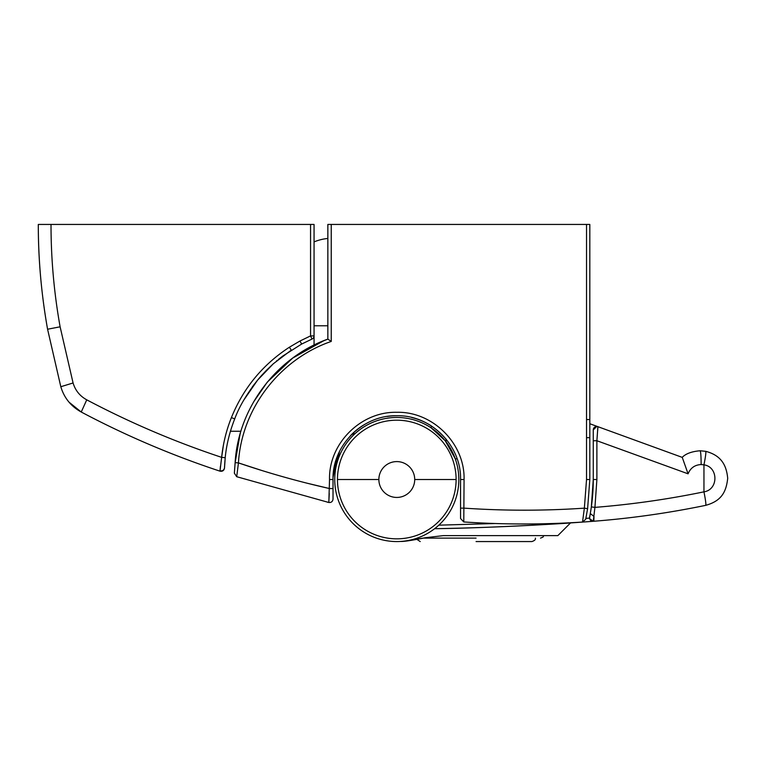 <?xml version="1.0" encoding="UTF-8"?>
<svg xmlns="http://www.w3.org/2000/svg" width="766" height="766" viewBox="0 0 766 766"><rect width="100%" height="100%" fill="white"/><g stroke="black" fill="none" stroke-linecap="round" stroke-linejoin="round"><path stroke-width="1.15" d="M476.069 538.115L423.761 538.115M476.069 541.562L531.91 541.562L476.069 541.562M457.111 458.834L455.282 458.834L445.276 440.804L431.258 427.926L431.258 425.867A63.769 63.769 0 0 0 411.696 417.518M331.151 341.473L331.247 341.435C279.935 359.053 241.568 408.489 238.446 462.903C268.397 473.091 298.759 481.642 329.524 488.555L333.019 488.555L333.019 479.516C332.166 445.41 362.72 414.875 396.788 415.746C430.942 414.837 461.467 445.611 460.558 479.516L460.558 508.136L464.072 508.136C504.143 510.865 544.243 510.874 584.362 508.155L586.536 479.516L589.82 479.516L587.608 508.681L585.674 519.329L582.524 522.058C542.797 524.653 503.214 524.614 463.775 521.952L464.072 479.516L460.558 479.516M331.247 224.438L331.247 341.435L327.848 339.108L327.848 224.438L589.82 224.438L589.82 479.516M261.493 470.391L238.446 462.903L236.704 476.711L328.825 502.486L329.524 479.516C328.624 443.543 360.891 411.342 396.855 412.3C432.867 411.371 465.029 443.792 464.072 479.516M329.524 488.555L307.042 483.193M283.554 476.921L279.791 475.849M396.788 415.746A63.769 63.769 0 0 0 387.28 416.455M365.401 424.01A63.769 63.769 0 0 0 350.407 435.749M337.145 456.948L333.057 477.285M463.775 521.952L460.558 518.515L460.558 508.136M587.608 508.681L584.362 508.155L582.524 522.058M292.851 357.981L323.549 340.851L327.848 339.108C276.536 357.425 238.245 407.905 235.133 462.654L238.446 462.903M234.856 466.456L234.367 473.197L235.133 462.654L240.017 434.351M292.602 358.162L267.334 382.081M267.2 382.253L253.603 401.911M240.39 433.058L239.461 436.39M319.106 342.737L323.578 340.841M327.637 339.194L323.147 341.014M329.265 493.476L328.825 502.486L236.704 476.711L234.367 473.197M350.455 435.701A6.894 6.894 0 0 1 355.06 433.594M333.019 499.116L333.019 488.555L333.019 499.116C332.683 501.567 331.285 502.688 328.825 502.486L327.159 502.103M38.913 224.438L314.06 224.438L314.06 345.102M51.016 224.438C51.016 258.822 54.051 292.938 60.112 326.804L73.076 382.971C75.317 390.43 79.865 396.051 86.749 399.833C130.124 422.746 175.088 441.915 221.642 457.359C223.059 443.658 226.305 430.406 231.399 417.604C243.377 388.103 262.7 364.645 289.376 347.228L299.966 341.014L301.651 344.058L311.992 339.07L301.651 344.058L282.913 355.951M282.558 356.209L278.307 359.532M277.187 360.451L276.373 361.14M273.203 363.879L266.424 370.313M266.242 370.505L261.579 375.474M261.503 375.551L258.736 378.739M258.669 378.816L257.979 379.649M257.567 380.147L243.76 400.139M230.432 431.258L240.926 431.258M299.966 341.014L310.556 335.91L311.992 339.07A3.447 3.447 0 0 0 314.06 335.91A3.447 3.447 0 0 1 311.992 339.07M47.578 329.227L60.112 326.804L73.076 382.971L60.811 386.725L47.578 329.227C41.345 294.058 38.252 259.128 38.3 224.438C38.31 259.645 41.402 294.575 47.578 329.227L60.811 386.725C64.153 397.908 70.97 406.344 81.244 412.022C125.796 435.624 172.044 455.339 219.986 471.167L221.642 457.359C175.088 441.915 130.124 422.746 86.749 399.833L81.244 412.022L68.988 402.131M223.413 445.151L221.642 457.359L225.204 457.714L224.649 464.77M73.325 383.795L73.143 383.211M289.376 347.228L291.31 350.119L273.309 363.783L257.635 380.07C246.69 394.03 239.049 406.966 234.722 418.878C229.647 431.823 226.468 444.768 225.204 457.714L224.524 467.71C224.055 470.18 222.552 471.195 219.995 470.764C222.552 471.195 224.055 470.18 224.524 467.71L224.524 467.614M252.311 386.935L254.408 384.13M258.008 379.62L258.582 378.921M258.774 378.691L261.455 375.608M220.445 466.235L219.995 470.764M224.601 465.824L224.515 467.997C224.045 470.554 222.542 471.607 219.986 471.167C172.044 455.339 125.796 435.624 81.244 412.022M456.115 479.516A59.327 59.327 0 0 1 396.788 538.843A59.327 59.327 0 0 1 337.461 479.516A59.327 59.327 0 0 1 396.788 420.189A59.327 59.327 0 0 1 456.115 479.516L414.712 479.516M396.788 541.562A62.046 62.046 0 0 1 334.742 479.516A62.046 62.046 0 0 1 396.788 417.47A62.046 62.046 0 0 1 458.834 479.516A62.046 62.046 0 0 1 396.788 541.562M435.145 528.281L434.628 528.693C491.245 528.09 573.025 522.948 570.546 522.919C573.092 522.948 491.303 528.09 434.628 528.693A2693.438 2693.438 0 0 0 591.448 521.426L593.267 521.282L589.667 518.706M409.274 540.643L405.836 541.026M403.931 541.198L400.704 541.438C403.634 541.648 411.869 540.413 425.398 537.732L443.198 535.635L557.83 535.635L570.546 522.919M396.788 461.592A17.924 17.924 0 0 1 414.712 479.516A17.924 17.924 0 0 1 396.788 497.44A17.924 17.924 0 0 1 378.864 479.516A17.924 17.924 0 0 1 396.788 461.592M597.662 430.779L597.892 426.681A3.447 3.447 0 0 0 593.267 429.918L593.267 479.516L591.352 506.9L589.571 518.113L585.866 518.381M446.042 441.791L445.965 438.928M434.628 528.693A2693.438 2693.438 0 0 0 591.448 521.426L593.267 521.282C590.72 521.11 589.494 519.75 589.619 517.184A196.479 196.479 0 0 0 593.267 479.516L596.886 479.516L596.886 440.689M597.892 426.681L596.886 440.737L688.079 473.819L682.247 457.379L589.82 423.742M403.682 541.217L404.745 541.131M405.894 541.016L425.398 537.732M336.274 465.795L339.53 451.452M597.863 426.672L682.209 457.369C685.742 453.683 691.717 451.48 700.124 450.762C691.708 451.48 685.733 453.683 682.209 457.369M590.787 510.654L590.289 513.574L593.995 516.399L593.861 521.234C631.174 518.333 668.469 513.038 705.716 505.34C668.469 513.038 631.174 518.333 593.861 521.234L593.267 521.282L594.933 507.379L591.352 506.9L594.933 507.379L596.886 479.516M589.715 518.888L592.922 521.292M589.887 515.796L590.289 513.622M676.388 469.577L653.072 461.122M597.298 435.643L597.336 435.098M596.886 440.737L593.267 440.737M593.267 429.918L596.714 426.47L593.267 429.918M591.113 520.727L593.267 521.282M705.716 505.34C721.859 500.907 726.235 491.485 727.7 478.338C726.494 465.335 721.352 455.416 705.706 451.327C721.352 455.416 726.494 465.326 727.7 478.319C726.235 491.485 721.878 500.897 705.716 505.34C706.156 504.44 705.563 499.939 703.954 491.839C667.971 499.269 631.624 504.449 594.933 507.379M700.124 450.762L705.706 451.327L700.124 450.762C700.746 451.576 701.091 456.172 701.149 464.55L703.954 464.838C718.556 466.934 718.556 489.733 703.954 491.839L703.954 464.838C705.563 456.728 706.147 452.227 705.706 451.327M688.079 473.819C690.482 467.959 694.839 464.866 701.149 464.55M327.848 325.78L314.06 325.78M327.848 238.456A48.258 48.258 0 0 0 314.06 241.903M589.82 419.538L586.536 419.538L586.536 437.673L589.82 437.673M586.536 224.438L586.536 419.538M586.536 437.673L586.536 479.516M329.524 479.516L333.019 479.516M310.556 224.438L310.556 335.91L314.06 335.91M231.399 417.604L234.722 418.878M378.864 479.516L337.461 479.516M334.742 479.516A62.046 62.046 0 0 1 396.788 417.47A62.046 62.046 0 0 1 458.834 479.516M438.813 525.17L495.248 523.513M543.841 535.635L542.97 537.11L540.528 538.115M535.357 538.115C535.836 539.465 534.687 540.614 531.91 541.562M417.058 539.475L420.228 541.562"/></g></svg>
